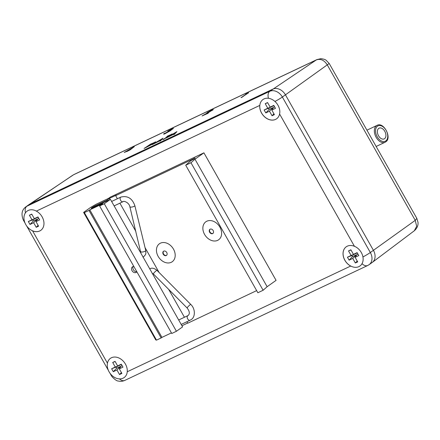 <?xml version="1.0" encoding="UTF-8"?>
<svg xmlns="http://www.w3.org/2000/svg" width="440" height="440" viewBox="0 0 440 440"><rect width="100%" height="100%" fill="white"/><g stroke="black" fill="none" stroke-linecap="round" stroke-linejoin="round"><path stroke-width="0.66" d="M279.818 112.519A11.803 9.009 -125.4 0 0 274.681 101.228A11.803 9.009 -125.4 0 0 264.017 98.918A11.803 9.009 -125.4 0 0 260.046 104.027L259.776 105.413A11.803 9.009 -125.4 0 0 265.309 117.464A11.803 9.009 -125.4 0 0 276.601 118.8A11.803 9.009 -125.4 0 0 279.587 113.988L279.818 112.519M352.055 266.64A11.803 9.009 -125.4 0 0 358.897 266.624A11.803 9.009 -125.4 0 0 363 257.329A11.803 9.009 -125.4 0 0 355.889 246.972L354.453 246.312A11.803 9.009 -125.4 0 0 347.276 246.191A11.803 9.009 -125.4 0 0 346.22 246.807A11.803 9.009 -125.4 0 0 343.354 256.443A11.803 9.009 -125.4 0 0 350.669 266.057L352.055 266.64A11.803 9.009 -125.4 0 1 343.596 257.169A11.803 9.009 -125.4 0 1 346.242 246.791M378.736 128.381A5.946 3.806 64.7 0 0 378.361 135.465A5.946 3.806 64.7 0 0 384.192 138.908A5.946 3.806 64.7 0 0 384.566 138.688A5.946 3.806 64.7 0 0 384.94 131.604A5.946 3.806 64.7 0 0 379.11 128.161A5.946 3.806 64.7 0 0 378.736 128.381M107.421 363.143L107.278 364.546A11.803 9.009 -125.4 0 0 115.797 378.021A11.803 9.009 -125.4 0 0 127.05 373.082L127.232 371.762A11.803 9.009 -125.4 0 0 122.298 360.206A11.803 9.009 -125.4 0 0 111.458 357.748A11.803 9.009 -125.4 0 0 110.407 358.364A11.803 9.009 -125.4 0 0 107.421 363.143L32.582 230.868A11.803 9.009 -125.4 0 0 40.783 230.357A11.803 9.009 -125.4 0 0 43.654 220.726A11.803 9.009 -125.4 0 0 36.344 211.112L35.052 210.463A11.803 9.009 -125.4 0 0 24.14 216.002A11.803 9.009 -125.4 0 0 31.24 230.148L32.582 230.868M110.429 358.347A11.803 9.009 -125.4 0 0 107.278 364.546M176.941 131.621L174.367 134.343L173.448 134.591L174.301 133.766L166.128 138.05L176.831 131.67L173.448 134.591M173.921 134.129L166.128 138.05M155.018 142.225C156.156 141.806 155.964 142.109 154.451 143.121L144.084 148.478L150.711 144.029L155.766 142.038M211.855 110.561C212.559 110.061 212.388 110.055 211.332 110.539L206.96 112.722L211.97 109.918C213.466 109.225 213.675 109.258 212.597 110.011L206.729 113.608M208.566 112.745L207.966 113.35L208.566 112.745L204.562 114.637L213.279 109.434L212.68 110.16M207.966 113.35L202.043 115.962L211.772 110.413C212.476 109.912 212.306 109.907 211.255 110.391L211.332 110.539M25.454 212.806A7.64 4.895 64.7 0 1 26.901 206.222A10.615 8.102 54.6 0 0 25.954 206.778L29.04 204.578A10.615 8.102 54.6 0 1 29.178 204.485A10.615 8.102 54.6 0 1 29.986 204.028L272.877 89.122A10.615 8.102 54.6 0 1 285.45 94.842L373.423 250.333A10.615 8.102 54.6 0 1 372.345 262.367A10.615 8.102 54.6 0 1 372.207 262.466L369.122 264.66A10.615 8.102 54.6 0 0 370.337 252.527L415.239 220.352L327.261 64.856C324.198 60.132 320.568 58.482 316.366 59.906L316.993 59.554M127.347 151.184L124.212 152.477L134.327 146.647L127.529 151.212L128.288 150.552L124.212 152.477M134.327 146.647L130.136 149.864L126.759 151.575M172.15 129.283C172.651 128.909 172.425 128.947 171.457 129.404L167.788 131.153L172.046 128.805C173.448 128.15 173.712 128.139 172.838 128.772L170.253 130.796L165.143 133.639C163.597 134.354 163.295 134.371 164.225 133.683M170.467 130.163L173.365 128.315L172.92 128.92M170.549 130.312L170.83 130.086M170.918 130.251L165.061 133.491C163.521 134.206 163.213 134.222 164.148 133.535L164.918 133.172L164.758 133.617M169.422 131.203C170.115 130.675 169.697 130.779 168.179 131.511L172.359 128.882M246.065 94.144L248.54 92.835L241.142 97.653L247.005 93.511L245.685 94.138M163.053 138.188L160.479 140.91L159.561 141.157L160.413 140.333L152.24 144.623L163.053 138.188L159.561 141.157M160.034 140.701L152.24 144.623M167.827 136.251L166.975 136.659L167.574 136.054L172.172 134.062L162.905 139.766L168.768 135.619L166.892 136.51M72.787 175.197L26.901 206.222L269.791 91.317L316.366 59.906L73.475 174.806L29.178 204.485M414.31 230.769L416.664 226.287L415.239 220.352L416.845 218.394L418 222.299C418.33 225.478 417.098 228.305 414.31 230.769L372.345 262.367M74.052 174.482L316.932 59.587L320.881 58.685C323.68 59.015 325.468 59.587 326.26 60.396L329.197 63.476L282.365 97.037L370.337 252.527A7.64 0.665 -29.5 0 1 362.934 256.938M34.331 218.68L31.752 214.115L29.392 215.232L31.977 219.797L28.32 221.524L29.986 224.466L33.644 222.739L36.223 227.304L38.583 226.188L35.998 221.623L39.655 219.896L37.989 216.948L34.331 218.68L38.17 217.272M31.24 230.148A11.803 9.009 -125.4 0 0 40.805 230.34M112.695 362.472L115.28 367.032L111.623 368.764L113.289 371.707L116.947 369.98L119.526 374.545L121.886 373.428L119.306 368.863L122.958 367.136L121.292 364.188L117.639 365.921L115.055 361.356L112.695 362.472L115.159 361.532M352.764 258.423L355.344 262.988L357.704 261.872L355.118 257.307L358.776 255.58L357.11 252.632L353.452 254.364L350.873 249.799L348.513 250.916L351.098 255.475L347.441 257.207L349.107 260.15L352.764 258.423L356.103 254.942L356.384 255.437M269.456 111.183L272.041 115.748L274.401 114.631L271.815 110.066L275.473 108.339L273.807 105.391L270.149 107.124L267.57 102.559L265.21 103.675L267.79 108.235L264.138 109.967L265.804 112.91L269.456 111.183L272.8 107.701L273.081 108.196M260.046 104.027A11.803 9.009 -125.4 0 0 264.743 116.919A11.803 9.009 -125.4 0 0 276.623 118.784M126.407 151.305L131.846 148.159L126.407 151.305M129.756 149.562L128.266 150.425M172.068 129.135C172.573 128.761 172.343 128.799 171.375 129.256L171.457 129.404M171.375 129.256L168.641 130.939M164.676 133.469L169.746 130.702M169.345 131.054C170.032 130.526 169.614 130.631 168.097 131.362M163.691 134.184L164.148 133.535M168.559 130.79L167.788 131.153M211.772 110.413C212.476 109.912 212.306 109.907 211.255 110.391L207.812 112.508M207.884 113.201L202.043 115.962M207.73 112.36L206.96 112.722M248.457 92.686L241.912 97.29M241.835 97.141L241.06 97.504M154.935 142.076C156.073 141.658 155.881 141.961 154.369 142.972L144.084 148.478M145.536 147.659L153.599 143.336C154.841 142.5 154.93 142.291 153.863 142.709L150.799 144.122L145.536 147.659M154.611 142.5L150.882 144.271L146.559 147.174M154.523 142.654L153.945 142.857M161.7 139.09L157.614 141.526L160.683 140.069L161.7 139.09M161.172 139.601L159.214 140.767M172.095 133.914L163.674 139.398M163.592 139.249L162.822 139.618M175.588 132.517L171.501 134.954L174.57 133.501L175.588 132.517M175.06 133.029L173.102 134.195M121.473 364.507L117.639 365.921M119.306 368.863L121.193 366.075L122.111 365.635M121.413 372.587L119.526 374.545M119.592 365.266L115.995 367.103L116.633 368.231L120.291 366.498L120.571 366.993M120.291 366.498L116.947 369.98M116.633 368.231L113.289 371.707M115.995 367.103L111.623 368.764M119.653 365.37L115.28 367.032M35.998 221.623L37.89 218.834L38.808 218.394M38.104 225.346L36.223 227.304M36.289 218.026L32.692 219.863L33.33 220.99L36.982 219.257L37.263 219.753M36.982 219.257L33.644 222.739M33.33 220.99L29.986 224.466M32.692 219.863L28.32 221.524M36.35 218.13L31.977 219.797M31.851 214.297L29.392 215.232M357.225 261.03L355.344 262.988M355.41 253.71L351.813 255.547L352.451 256.674L356.103 254.942M352.451 256.674L349.107 260.15M351.813 255.547L347.441 257.207M355.465 253.814L351.098 255.475M350.972 249.975L348.513 250.916M357.291 252.951L353.452 254.364M355.118 257.307L357.011 254.518L357.929 254.078M272.102 106.469L268.51 108.306L269.148 109.434L272.8 107.701M269.148 109.434L265.804 112.91M268.51 108.306L264.138 109.967M272.162 106.574L267.79 108.235M267.669 102.734L265.21 103.675M273.988 105.71L270.149 107.124M271.815 110.066L273.702 107.278L274.626 106.838M273.922 113.79L272.041 115.748M133.876 266.508A3.344 2.552 -125.4 0 0 132.429 266.871A3.344 2.552 -125.4 0 0 132.044 270.694A3.344 2.552 -125.4 0 0 136.301 272.322A3.344 2.552 -125.4 0 0 136.84 271.75M133.199 266.541A3.344 2.552 -125.4 0 0 133.386 269.742A3.344 2.552 -125.4 0 0 136.818 271.706M110.061 199.535L109.417 198.396L106.733 200.305L95.662 205.541A3.207 0.281 -29.5 0 0 92.67 207.191A3.207 0.281 -29.5 0 0 91.184 208.318A3.207 0.281 -29.5 0 0 92.29 207.944L110.429 199.359L182.584 326.893L176.424 331.276L171.765 333.482L99.611 205.948L104.269 203.742L176.424 331.276M106.733 200.305L107.091 200.943M181.94 325.754L187.704 323.026M109.417 198.396L116.49 195.052L115.638 195.657L117.381 198.726M119.895 203.176L135.85 231.38M145.035 247.61L159.121 272.514M168.657 289.366L184.437 317.257M186.956 321.701L187.792 323.186L256.652 290.615M115.638 195.657L192.544 159.274L192.759 159.649M185.708 165.22L190.965 162.734L263.12 290.263L257.862 292.749L185.708 165.22L190.949 160.589L193.738 159.137L195.08 157.96L192.544 159.274M83.606 212.405L84.359 212.608L156.514 340.142L155.76 339.933L83.606 212.405L90.558 207.455L96.052 204.292L108.504 198.402L110.336 197.098L203.918 152.829L194.975 159.187L267.13 286.721L263.12 290.263M194.975 159.187L190.965 162.734M203.918 152.829L276.072 280.357L267.13 286.721M156.514 340.142L161.145 337.953L88.99 210.419L84.359 212.608M88.99 210.419L89.793 209.847L161.948 337.381L161.145 337.953M161.948 337.381L171.435 332.893M89.793 209.847L102.734 203.726L99.611 205.948M110.429 199.359L104.269 203.742M213.164 230.555A2.546 1.942 54.6 0 1 212.872 233.464A2.546 1.942 54.6 0 1 212.647 233.596A2.546 1.942 54.6 0 1 209.627 232.227A2.546 1.942 54.6 0 1 209.919 229.312A2.546 1.942 54.6 0 1 210.149 229.18A2.546 1.942 54.6 0 1 213.164 230.555M213.026 233.343A2.546 1.942 54.6 0 1 212.966 233.371A2.546 1.942 54.6 0 1 210.111 232.254A2.546 1.942 54.6 0 1 210.089 229.213M219.907 227.161A11.039 8.426 54.6 0 1 217.657 240.356A11.039 8.426 54.6 0 1 204.578 234.41A11.039 8.426 54.6 0 1 206.828 221.216A11.039 8.426 54.6 0 1 219.907 227.161M166.744 252.511A2.546 1.942 54.6 0 1 166.452 255.426A2.546 1.942 54.6 0 1 166.227 255.558A2.546 1.942 54.6 0 1 163.207 254.188A2.546 1.942 54.6 0 1 163.499 251.273A2.546 1.942 54.6 0 1 163.724 251.141A2.546 1.942 54.6 0 1 166.744 252.511M166.606 255.299A2.546 1.942 54.6 0 1 166.546 255.332A2.546 1.942 54.6 0 1 163.691 254.216A2.546 1.942 54.6 0 1 163.669 251.169M173.487 249.123A11.039 8.426 54.6 0 1 171.237 262.317A11.039 8.426 54.6 0 1 158.158 256.372A11.039 8.426 54.6 0 1 160.407 243.177A11.039 8.426 54.6 0 1 173.487 249.123M376.481 125.714A9.339 5.979 -115.3 0 1 377.064 125.373C383.68 121.501 392.299 137.968 385.715 141.867L385.055 142.257A9.339 5.979 -115.3 0 1 375.892 136.846A9.339 5.979 -115.3 0 1 376.481 125.714M385.814 140.899A8.492 5.44 64.7 0 0 386.122 130.356A8.492 5.44 64.7 0 0 377.487 126.176A8.492 5.44 64.7 0 0 377.179 136.719A8.492 5.44 64.7 0 0 385.814 140.899M362.038 263.659A7.64 4.895 64.7 0 0 367.697 265.496L369.122 264.66M25.954 206.778C21.808 209.825 20.955 214.291 23.392 220.165A7.64 0.665 -29.5 0 0 24.14 220.061M268.45 98.285A7.64 4.895 64.7 0 1 269.791 91.317A10.615 8.102 54.6 0 1 282.365 97.037A7.64 0.665 -29.5 0 1 274.945 101.453M354.453 246.312L279.587 113.988M259.776 105.413L36.344 211.112M127.232 371.762L350.669 266.057M109.978 373.208L111.364 375.656A7.64 0.665 -29.5 0 0 112.068 375.568M119.471 378.884A7.64 4.895 64.7 0 0 124.806 380.402L367.697 265.496M385.644 141.911A9.339 5.979 -115.3 0 1 385.055 142.257L376.156 146.465M95.662 205.541L96.025 206.179M187.996 315.579A2.546 1.634 64.7 0 0 187.913 315.612L188.232 315.425C189.965 313.726 189.602 311.256 187.154 308.022A2.546 0.347 -44.8 0 1 188.122 306.609A2.546 0.347 -44.8 0 1 190.201 304.695A2.546 0.347 -44.8 0 1 190.773 304.436C195.586 308.897 195.344 317.229 191.186 319.577L190.091 320.221A2.546 1.634 64.7 0 0 190.251 320.127M190.773 304.436L156.976 270.347A2.546 0.347 135.2 0 0 156.404 270.6A2.546 0.347 135.2 0 0 154.325 272.514A2.546 0.347 135.2 0 0 153.357 273.933L152.108 273.322M156.976 270.347C154.314 268.186 151.965 267.641 149.93 268.719A2.546 1.634 64.7 0 0 149.771 268.812A2.546 1.634 64.7 0 0 149.738 268.84M178.679 319.985L187.913 315.612A2.546 1.634 64.7 0 0 187.754 315.706A2.546 1.634 64.7 0 0 187.66 318.874A2.546 1.634 64.7 0 0 190.091 320.221L181.192 324.429M140.575 252.643A2.546 1.634 -115.3 0 1 140.608 252.621A2.546 1.634 -115.3 0 1 140.756 252.532L129.877 206.767C129.173 202.631 123.701 200.508 123.03 201.691L114.13 205.898M142.951 257.131L143.715 256.68C146.041 254.139 145.998 254.392 145.734 250.487A2.546 0.764 166.4 0 1 145.343 251.053A2.546 0.764 166.4 0 1 142.643 251.983A2.546 0.764 166.4 0 1 140.784 251.686M145.734 250.487L134.827 205.568A2.546 0.764 166.4 0 1 134.442 206.135A2.546 0.764 166.4 0 1 131.742 207.059A2.546 0.764 166.4 0 1 129.877 206.767M134.827 205.568C132.143 198.264 127.485 195.437 120.852 197.087A2.546 1.634 64.7 0 0 120.692 197.181A2.546 1.634 64.7 0 0 120.533 200.216A2.546 1.634 64.7 0 0 123.03 201.691M377.064 125.373L366.933 130.168M329.197 63.476L416.845 218.394M111.364 375.656L112.035 376.706C114.934 379.704 117.029 381.145 118.316 381.024C120.555 381.563 122.716 381.354 124.806 380.402M23.392 220.165L25.069 223.13M26.675 225.968L108.372 370.37M187.154 308.022L153.357 273.933M120.852 197.087L111.617 201.454"/></g></svg>
